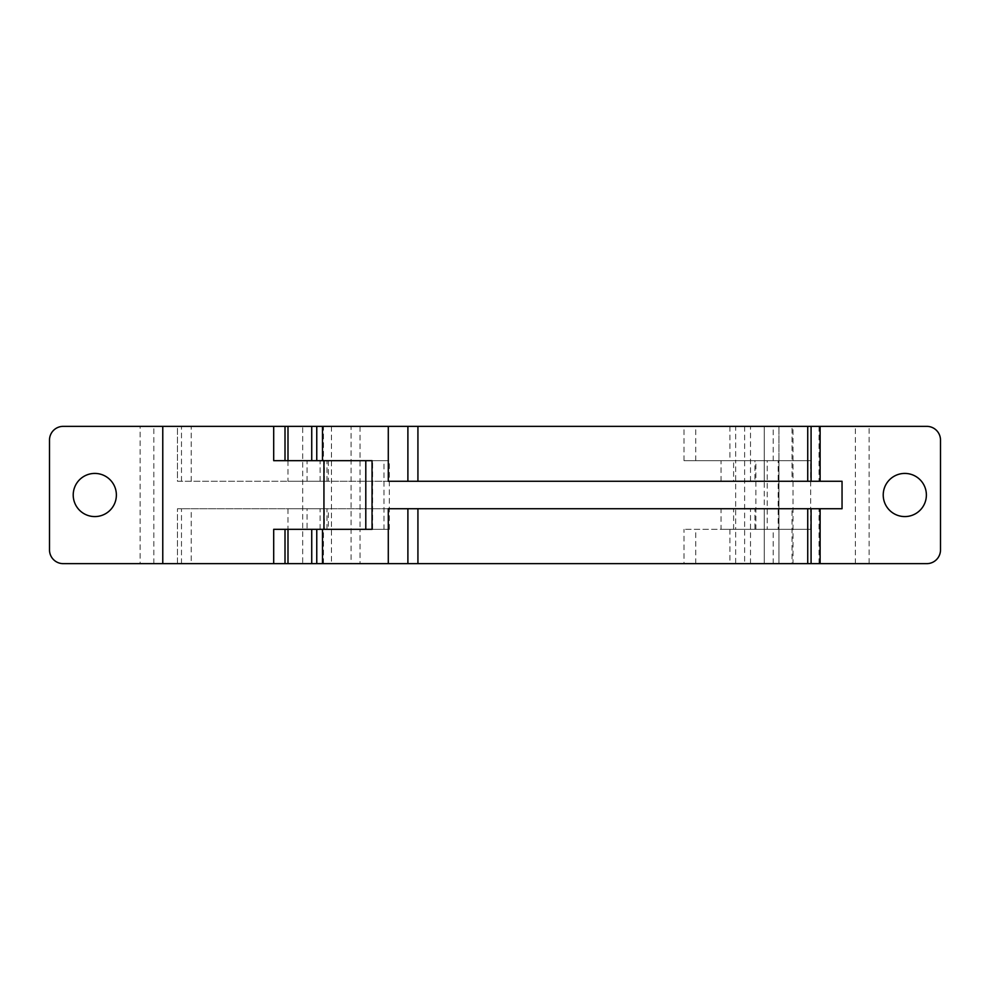 <?xml version="1.0" encoding="UTF-8"?>
<svg xmlns="http://www.w3.org/2000/svg" width="990" height="990" viewBox="0 0 990 990"><rect width="100%" height="100%" fill="white"/><g stroke="black" fill="none" stroke-linecap="round" stroke-linejoin="round"><path stroke-width="0.74" stroke-dasharray="4.95 3.71" d="M287.991 460.684L287.991 481.276L328.346 481.276L177.47 481.276L177.47 426.356L285.009 426.356L177.47 426.356L177.47 481.276L764.243 481.276L754.937 481.276L754.937 460.684L810.674 460.684L778.177 460.684L778.177 529.316L810.674 529.316L810.674 460.684M869.109 426.356L926.776 426.356A13.724 13.724 0 0 1 940.5 440.08L940.5 549.92A13.724 13.724 0 0 1 926.776 563.644L869.109 563.644L869.109 426.356L63.224 426.356A13.724 13.724 0 0 0 49.5 440.08L49.5 549.92A13.724 13.724 0 0 0 63.224 563.644L140.11 563.644L140.11 426.356M869.109 563.644L140.11 563.644M162.768 563.644L162.768 426.356M372.042 529.316L389.342 529.316L389.342 460.684L372.042 460.684M389.342 529.316L372.587 529.316L372.587 460.684L389.342 460.684M778.177 529.316L767.238 529.316L767.238 460.684L778.177 460.684M287.991 481.276L733.602 481.276L733.602 460.684L684.016 460.684L735.657 460.684L735.657 426.356L729.927 426.356L820.116 426.356L744.629 426.356L764.243 426.356L764.243 563.644L744.629 563.644L764.243 563.644L764.243 529.316L754.937 529.316L754.937 508.724L764.243 508.724L177.47 508.724L328.346 508.724L328.346 529.316L324.435 529.316L324.435 508.724M819.052 426.356L819.052 481.276L792.049 481.276L792.049 426.356L807.729 426.356L792.049 426.356M792.049 481.276L388.29 481.276M735.657 426.356L793.015 426.356L793.015 563.644L729.927 563.644L820.116 563.644L764.243 563.644L764.243 508.724L764.243 529.316L778.957 529.316L729.927 529.316L735.657 529.316L735.657 460.684L755.865 460.684L755.865 529.316L684.016 529.316L721.029 529.316L721.029 508.724L754.937 508.724M842.045 508.724L792.049 508.724L792.049 563.644L807.729 563.644L792.049 563.644M792.049 508.724L388.29 508.724M819.052 481.276L842.045 481.276M326.972 481.276L326.972 460.684L311.739 460.684L323.445 460.684L323.445 426.356L302.692 426.356L302.692 563.644L360.051 563.644L360.051 529.316L383.971 529.316L383.971 460.684L372.587 460.684M383.971 529.316L372.587 529.316M323.94 460.684L365.793 460.684L323.94 460.684M383.971 460.684L323.445 460.684M793.015 426.356L360.051 426.356L360.051 529.316L365.793 529.316L328.346 529.316M351.079 563.644L331.464 563.644L351.079 563.644L351.079 426.356L331.464 426.356L351.079 426.356M793.015 563.644L360.051 563.644M323.445 426.356L360.051 426.356M810.674 529.316L735.657 529.316L735.657 563.644M773.215 460.684L778.957 460.684L778.957 426.356L778.957 563.644L778.957 460.684L729.927 460.684L773.215 460.684L773.215 426.356M326.972 460.684L273.698 460.684M733.602 460.684L754.937 460.684M273.698 529.316L307.073 529.316L307.073 508.724M324.435 529.316L307.073 529.316M754.937 529.316L721.029 529.316M764.243 563.644L287.991 563.644L695.735 563.644L684.016 563.644L684.016 529.316M302.692 563.644L684.016 563.644M750.519 481.276L750.519 426.356L302.692 426.356M904.811 516.57A21.57 21.57 0 0 0 926.38 495A21.57 21.57 0 0 0 904.811 473.43A21.57 21.57 0 0 0 883.229 495A21.57 21.57 0 0 0 904.811 516.57M94.805 516.57A21.57 21.57 0 0 0 116.375 495A21.57 21.57 0 0 0 94.805 473.43A21.57 21.57 0 0 0 73.235 495A21.57 21.57 0 0 0 94.805 516.57M764.243 426.356L764.243 481.276L764.243 426.356L750.519 426.356M191.206 563.644L285.009 563.644L191.206 563.644L191.206 508.724M323.445 563.644L323.445 529.316M695.735 563.644L695.735 529.316M684.016 460.684L684.016 426.356M695.735 460.684L695.735 426.356M326.972 529.316L326.972 508.724L287.991 508.724L721.029 508.724M326.972 508.724L328.346 508.724M177.47 563.644L177.47 508.724L177.47 563.644M733.602 481.276L754.937 481.276M767.238 529.316L755.865 529.316M767.238 460.684L755.865 460.684M181.492 481.276L181.492 426.356M855.385 563.644L855.385 426.356M153.834 563.644L153.834 426.356M819.052 563.644L819.052 508.724M773.215 563.644L773.215 529.316M181.492 563.644L181.492 508.724M320.117 529.316L320.117 508.724M733.602 529.316L733.602 508.724M750.519 563.644L750.519 508.724M307.073 481.276L307.073 460.684M320.117 481.276L320.117 460.684M324.435 481.276L324.435 460.684M721.029 481.276L721.029 460.684M191.206 481.276L191.206 426.356M729.927 529.316L729.927 563.644M287.991 508.724L287.991 529.316M328.346 460.684L328.346 481.276M744.629 426.356L744.629 563.644M331.464 426.356L331.464 563.644M729.927 426.356L729.927 460.684"/><path stroke-width="1.49" d="M285.009 529.316L285.009 563.644L63.224 563.644A13.724 13.724 0 0 1 49.5 549.92L49.5 440.08A13.724 13.724 0 0 1 63.224 426.356L285.009 426.356L285.009 460.684M820.116 508.724L820.116 563.644L926.776 563.644A13.724 13.724 0 0 0 940.5 549.92L940.5 440.08A13.724 13.724 0 0 0 926.776 426.356L811.082 426.356L811.082 481.276M116.375 495A21.57 21.57 0 0 0 84.014 476.314A21.57 21.57 0 0 0 84.014 513.686A21.57 21.57 0 0 0 116.375 495M273.698 563.644L273.698 529.316L372.042 529.316L372.042 460.684L273.698 460.684L273.698 426.356M811.082 426.356L285.009 426.356M820.116 563.644L811.082 563.644L811.082 508.724M807.729 508.724L807.729 563.644L285.009 563.644M807.729 563.644L811.082 563.644M417.929 563.644L417.929 508.724M417.929 481.276L417.929 426.356M388.29 563.644L388.29 508.724L842.045 508.724L842.045 481.276L388.29 481.276L388.29 426.356M311.739 563.644L311.739 529.316M162.768 563.644L162.768 426.356M926.38 495A21.57 21.57 0 0 0 894.02 476.314A21.57 21.57 0 0 0 894.02 513.686A21.57 21.57 0 0 0 926.38 495M311.739 460.684L311.739 426.356M407.892 426.356L407.892 481.276M407.892 563.644L407.892 508.724M322.493 563.644L322.493 529.316M322.493 460.684L322.493 426.356M323.94 529.316L323.94 460.684M820.116 481.276L820.116 426.356M807.729 426.356L807.729 481.276M316.763 529.316L316.763 563.644M316.763 426.356L316.763 460.684M365.793 460.684L365.793 529.316M287.991 529.316L287.991 563.644M287.991 426.356L287.991 460.684"/></g></svg>
